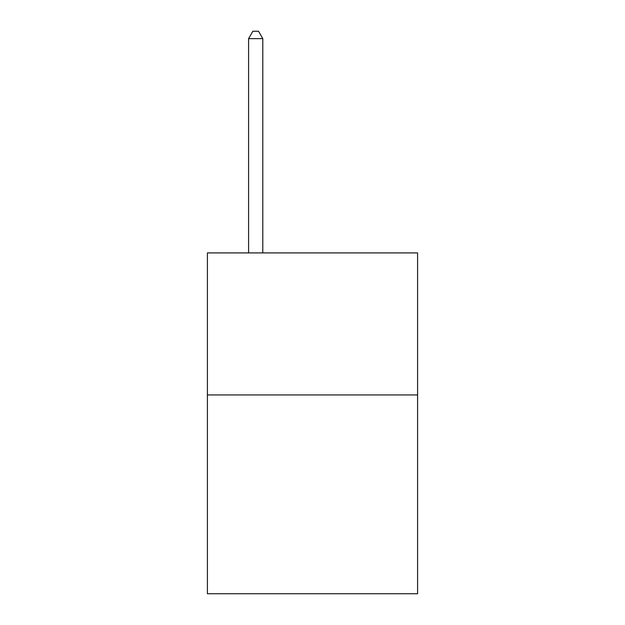 <?xml version="1.0" encoding="UTF-8"?>
<svg xmlns="http://www.w3.org/2000/svg" width="625" height="625" viewBox="0 0 625 625"><rect width="100%" height="100%" fill="white"/><g stroke="black" fill="none" stroke-linecap="round" stroke-linejoin="round"><path stroke-width="0.94" d="M417.594 394.93L417.594 593.75L207.406 593.75L207.406 252.906L417.594 252.906L417.594 394.93L207.406 394.93M262.797 252.906L262.797 38.633L248.594 38.633L248.594 252.906M248.594 38.633L252.852 31.25L258.531 31.25L262.797 38.633"/></g></svg>
